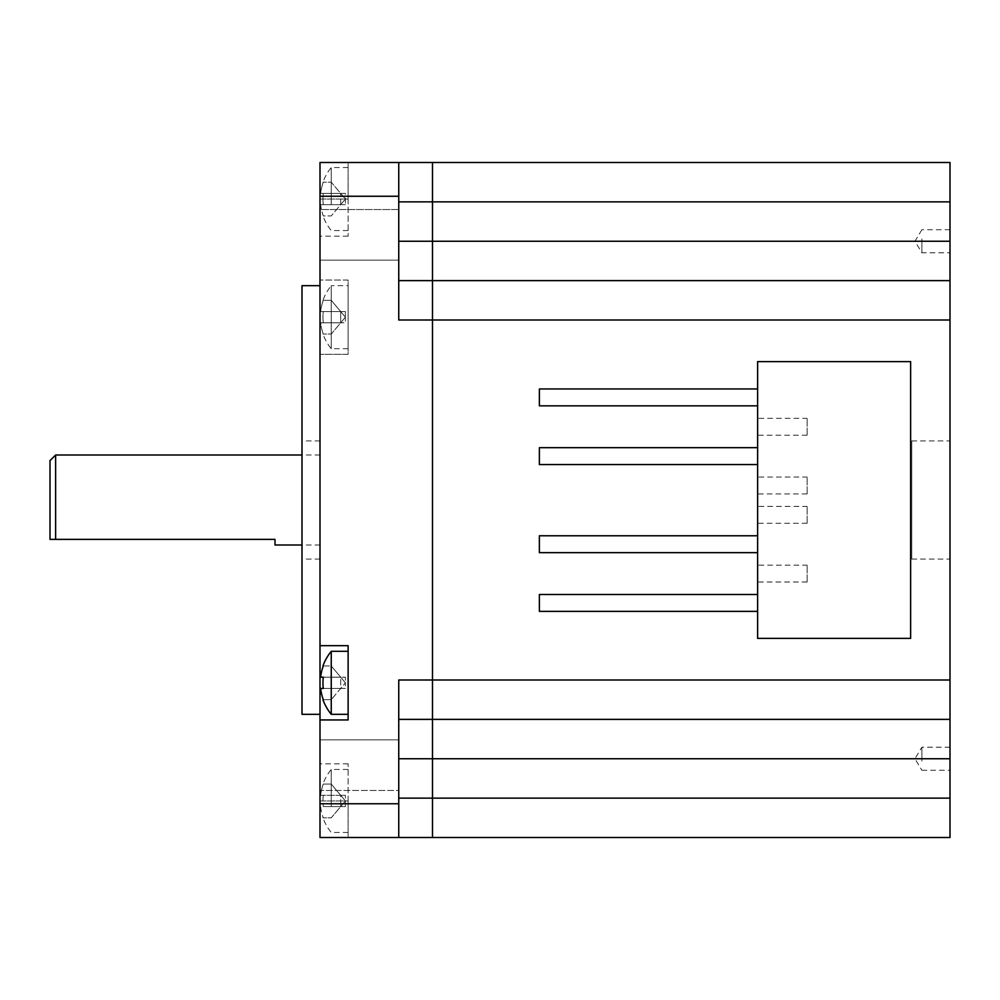 <?xml version="1.0" encoding="UTF-8"?>
<svg xmlns="http://www.w3.org/2000/svg" width="1000" height="1000" viewBox="0 0 1000 1000"><rect width="100%" height="100%" fill="white"/><g stroke="black" fill="none" stroke-linecap="round" stroke-linejoin="round"><path stroke-width="0.75" stroke-dasharray="5 3.75" d="M398.75 280.625L432.5 280.625L398.75 280.625L398.75 320L398.75 241.25L398.75 280.625L432.5 280.625L432.5 719.375L950 719.375L950 280.625L432.5 280.625L432.5 241.25L432.5 280.625L950 280.625L432.5 280.625L432.5 719.375L950 719.375L432.5 719.375L432.5 758.75L432.5 719.375L398.75 719.375L398.75 798.125L398.75 680L398.75 803.75L320 803.75L320 837.5L398.75 837.5L398.75 803.75M398.75 162.5L398.75 241.25L398.75 162.5L320 162.5L320 196.25L398.75 196.25L398.75 162.5L432.5 162.5L432.5 201.875L950 201.875L950 162.5L432.5 162.5L432.5 241.25L950 241.25L950 280.625M950 719.375L950 758.75L432.5 758.75L432.5 837.5L950 837.5L950 798.125L432.5 798.125L432.5 837.5L398.75 837.5L398.75 798.125L398.75 837.5M539.375 464.562L539.375 447.688M757.625 464.425L757.625 447.688L757.625 464.425M539.375 552.65L539.375 535.775M757.625 552.513L757.625 535.775L757.625 552.513M539.375 405.838L539.375 388.963M757.625 405.7L757.625 388.963L757.625 405.7M539.375 611.375L539.375 594.5M757.625 594.637L757.625 611.375L757.625 594.637M807.125 493.787L807.125 477.05L807.125 493.787M757.625 477.05L757.625 493.925L757.625 477.05L807.125 477.05M807.125 435.062L807.125 418.325L807.125 435.062M757.625 418.325L757.625 435.2L757.625 418.325L807.125 418.325M807.125 523.15L807.125 506.413L807.125 523.15M757.625 506.413L757.625 523.288L757.625 506.413L807.125 506.413M807.125 581.875L807.125 565.138L807.125 581.875M757.625 565.138L757.625 582.013L757.625 565.138L807.125 565.138M757.625 638.375L910.625 638.375L910.625 361.625L757.625 361.625L757.625 638.375M950 201.875L950 241.25M950 758.75L950 798.125M921.875 238.888L921.875 252.787L921.875 238.888M921.875 761.112L921.875 747.212L921.875 761.112M911.75 559.062L911.75 440.938L911.75 559.062L950 559.062L950 440.938L950 559.062M50 460.625L50 539.375L55.625 539.375L55.625 455M398.75 758.75L432.5 758.75L432.5 798.125L398.75 798.125M398.75 201.875L432.5 201.875L432.5 241.25L398.75 241.25M331.25 699.688L323.288 699.688L331.25 699.688L345.412 682.812L331.25 699.688M323.288 699.688A49.4 49.4 0 0 1 320.637 688.438L340.688 688.438L340.688 677.188L331.25 677.188L331.25 688.438L323.288 688.438L345.412 688.438L345.412 682.812L340.688 677.188L345.412 682.812L340.688 677.188L345.412 682.812L345.412 677.188L340.688 677.188L331.25 665.938L340.688 677.188L320.637 677.188A49.4 49.4 0 0 1 323.288 665.938L331.25 665.938L323.288 665.938M345.412 688.438L340.688 688.438L340.688 677.188L345.412 677.188M323.288 677.188L340.688 677.188L323.288 677.188L331.25 677.188L331.25 688.438L340.688 688.438L320.637 688.438M331.25 714.312L331.25 651.312M320 719.938L348.125 719.938L348.125 645.688L320 645.688M348.125 280.062L320 280.062L348.125 280.062L348.125 354.312L320 354.312L348.125 354.312L348.125 280.062M348.125 837.5L320 837.5L320 800.95L320 837.5L348.125 837.5L348.125 800.95L348.125 837.5M331.25 800.95L331.25 769.45L331.25 800.95M348.125 800.95L348.125 763.825L348.125 800.95L320 800.95L320 763.825L320 800.95L348.125 800.95M323.288 795.325A46.775 46.775 0 0 0 323.288 806.575A46.775 46.775 0 0 1 323.288 795.325L340.688 795.325L331.25 784.075L323.288 784.075A49.4 49.4 0 0 0 320.637 795.325A49.4 49.4 0 0 1 323.288 784.075L331.25 784.075L340.688 795.325L340.688 806.575L320.637 806.575A49.4 49.4 0 0 0 323.288 817.825A49.4 49.4 0 0 1 320.637 806.575L340.688 806.575L345.412 800.95L340.688 795.325L345.412 800.95L340.688 795.325L323.288 795.325M345.412 806.575L323.288 806.575L340.688 806.575L331.25 817.825L322.95 817.825L331.25 817.825L345.412 800.95L340.688 795.325L345.412 795.325L340.688 795.325L340.688 806.575L345.412 800.95L340.688 806.575L345.412 806.575L345.412 795.325M320.637 795.325L340.688 795.325L320.637 795.325M331.25 806.575L331.25 795.325L331.25 806.575M348.125 162.5L320 162.5L320 199.05L320 162.5L348.125 162.5L348.125 199.05L348.125 162.5M331.25 199.05L331.25 167.55L331.25 199.05M348.125 199.05L348.125 236.175L348.125 199.05L320 199.05L320 236.175L320 199.05L348.125 199.05M345.412 193.425L340.688 193.425L331.25 182.175L322.95 182.175L331.25 182.175L340.688 193.425L323.288 193.425A46.775 46.775 0 0 0 323.288 204.675A46.775 46.775 0 0 1 323.288 193.425L331.25 193.425L331.25 204.675L340.688 204.675L331.25 215.925L323.288 215.925A49.4 49.4 0 0 1 320.637 204.675L323.288 204.675L320.637 204.675A49.4 49.4 0 0 0 323.288 215.925L331.25 215.925L340.688 204.675L340.688 193.425L320.637 193.425A49.4 49.4 0 0 1 323.288 182.175A49.4 49.4 0 0 0 320.637 193.425L340.688 193.425L345.412 199.05L340.688 204.675L345.412 199.05L340.688 204.675L323.288 204.675L331.25 204.675L331.25 193.425L340.688 193.425L345.412 199.05L340.688 204.675L345.412 204.675L340.688 204.675L340.688 193.425L345.412 199.05L340.688 193.425L345.412 193.425L345.412 204.675M320.637 204.675L340.688 204.675L320.637 204.675M348.125 285.688L348.125 348.688L348.125 285.688L331.25 285.688L331.25 348.688L331.25 285.688A49.725 49.725 0 0 0 322.95 300.312L323.288 300.312A49.4 49.4 0 0 0 320.637 311.562L323.288 311.562A46.775 46.775 0 0 0 323.288 322.812A46.775 46.775 0 0 1 323.288 311.562L320.637 311.562A49.4 49.4 0 0 1 323.288 300.312L322.95 300.312M320.637 322.812L323.288 322.812L320.637 322.812A49.4 49.4 0 0 0 323.288 334.062A49.4 49.4 0 0 1 320.637 322.812L340.688 322.812L320.637 322.812M345.412 311.562L340.688 311.562L345.412 317.188L340.688 322.812L340.688 311.562L345.412 311.562L345.412 317.188L340.688 311.562L323.288 311.562L340.688 311.562L340.688 322.812L331.25 334.062L322.95 334.062L331.25 334.062L340.688 322.812L331.25 322.812L345.412 322.812L340.688 322.812L345.412 317.188L345.412 322.812M323.288 322.812L331.25 322.812L323.288 322.812M331.25 311.562L331.25 322.812L331.25 311.562M331.25 300.312L323.288 300.312L331.25 300.312L340.688 311.562L331.25 300.312M320.637 311.562L340.688 311.562L320.637 311.562M345.412 317.188L340.688 311.562L345.412 317.188L340.688 322.812L345.412 317.188M348.125 714.312L348.125 651.312L348.125 714.312M275 545L275 539.375L55.625 539.375M302 285.688L302 714.312M320 714.312L320 285.688L320 714.312M320 803.75L320 196.25M320 234.838L320 209.525L320 234.838M320 790.475L320 739.85L320 790.475L320 739.85L320 790.475L398.75 790.475L398.75 739.85L398.75 790.475L398.75 739.85L398.75 790.475L320 790.475M320 209.525L320 260.15L320 209.525L398.75 209.525L398.75 260.15L398.75 209.525L398.75 260.15L398.75 209.525L320 209.525M320 495.312L320 545L320 495.312M320 440.938L320 559.062L320 440.938L302 440.938L302 559.062L302 440.938M398.75 196.25L398.75 320L950 320M950 680L398.75 680L398.75 719.375L432.5 719.375L398.75 719.375M807.125 493.925L757.625 493.925M807.125 435.2L757.625 435.2M807.125 523.288L757.625 523.288M807.125 582.013L757.625 582.013M921.875 229.713L914.95 241.25L921.875 252.787L950 252.787M950 229.725L921.875 229.725M950 747.212L921.875 747.212L914.95 758.75L921.875 770.288M921.875 770.275L950 770.275M911.75 440.938L950 440.938M348.125 769.45L331.25 769.45A49.725 49.725 0 0 0 322.95 784.075M348.125 832.45L331.25 832.45A49.725 49.725 0 0 1 322.95 817.825M348.125 167.55L331.25 167.55A49.725 49.725 0 0 0 322.95 182.175M348.125 230.55L331.25 230.55A49.725 49.725 0 0 1 322.95 215.925M348.125 348.688L331.25 348.688A49.725 49.725 0 0 1 322.95 334.062M320 455L302 455M320 545L302 545M320 739.85L398.75 739.85L320 739.85M320 260.15L398.75 260.15L320 260.15M348.125 763.825L320 763.825M348.125 236.175L320 236.175M320 559.062L302 559.062"/><path stroke-width="1.5" d="M398.75 719.375L432.5 719.375L432.5 280.625L950 280.625L950 719.375L432.5 719.375L432.5 758.75L432.5 280.625L398.75 280.625M398.75 837.5L320 837.5L320 803.75L398.75 803.75L398.75 837.5L432.5 837.5L432.5 798.125L950 798.125L950 837.5L432.5 837.5L432.5 758.75L950 758.75L950 719.375M950 280.625L950 241.25L432.5 241.25L432.5 162.5L950 162.5L950 201.875L432.5 201.875L432.5 162.5L398.75 162.5L398.75 196.25L320 196.25L320 162.5L398.75 162.5M757.625 447.688L539.375 447.688L539.375 464.562L757.625 464.562M757.625 535.775L539.375 535.775L539.375 552.65L757.625 552.65M757.625 388.963L539.375 388.963L539.375 405.838L757.625 405.838M757.625 594.5L539.375 594.5L539.375 611.375L757.625 611.375M910.625 638.375L757.625 638.375L757.625 361.625L910.625 361.625L910.625 638.375M950 798.125L950 758.75M398.75 241.25L432.5 241.25L432.5 280.625L432.5 201.875L398.75 201.875M950 241.25L950 201.875M55.625 455L55.625 539.375L50 539.375L50 460.625L55.625 455L302 455M398.75 798.125L432.5 798.125L432.5 758.75L398.75 758.75M323.288 699.688L323.288 699.688A49.4 49.4 0 0 1 320.637 688.438L323.288 688.438A46.775 46.775 0 0 1 323.288 677.188A46.775 46.775 0 0 0 323.288 688.438L320.637 688.438M323.288 665.938L323.288 665.938A49.4 49.4 0 0 0 320.637 677.188L323.288 677.188M348.125 651.312L331.25 651.312L331.25 714.312A49.725 49.725 0 0 1 322.95 699.688M320 196.25L320 645.688L348.125 645.688L348.125 719.938L320 719.938L320 803.75M55.625 539.375L275 539.375L275 545L302 545M320 714.312L302 714.312L302 285.688L320 285.688M320 645.688L320 719.938M950 320L398.75 320L398.75 196.25M398.75 803.75L398.75 680L950 680M331.25 651.312A49.725 49.725 0 0 0 322.95 665.938M348.125 714.312L331.25 714.312"/></g></svg>
